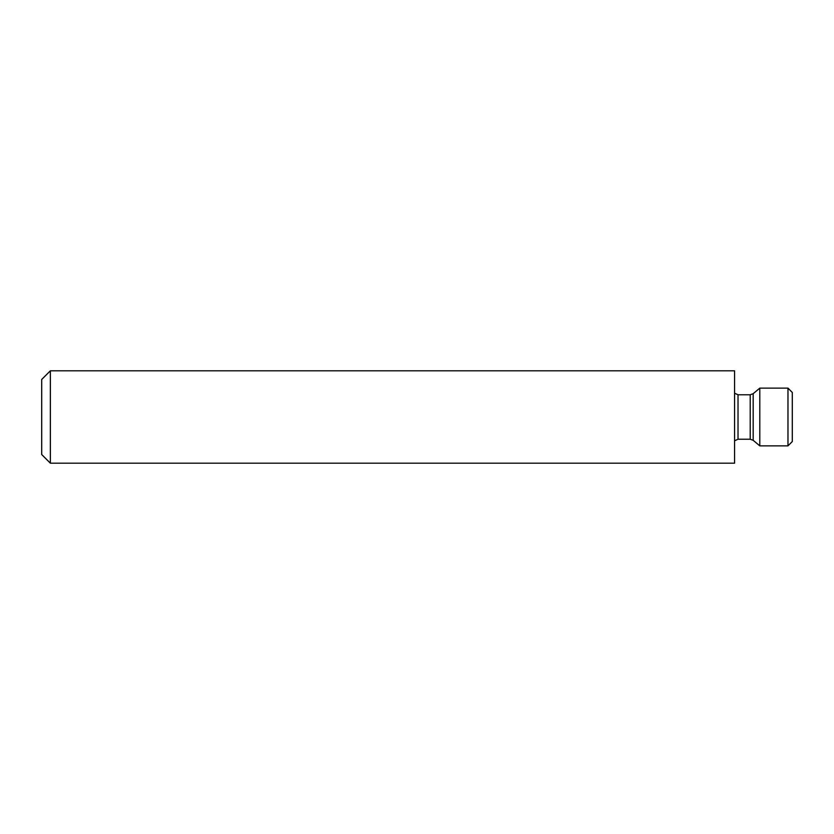 <?xml version="1.0" encoding="UTF-8"?>
<svg xmlns="http://www.w3.org/2000/svg" width="834" height="834" viewBox="0 0 834 834"><rect width="100%" height="100%" fill="white"/><g stroke="black" fill="none" stroke-linecap="round" stroke-linejoin="round"><path stroke-width="1.25" d="M50.363 370.807L41.7 379.47L41.7 454.53L50.363 463.193L734.566 463.193L734.566 370.807L50.363 370.807L50.363 463.193M759.795 396.567L759.795 445.867L787.974 445.867L787.974 388.133L759.795 388.133L759.795 396.567M787.974 445.867L792.3 441.54L792.3 392.46L787.974 388.133M753.175 393.69L750.204 394.774L750.204 439.226L753.175 440.31L753.175 393.69L759.795 388.133M750.204 439.226L738.027 439.226L738.027 394.774L734.566 393.21M753.175 440.31L759.795 445.867M750.204 394.774L738.027 394.774M738.027 439.226L734.566 440.79"/></g></svg>
